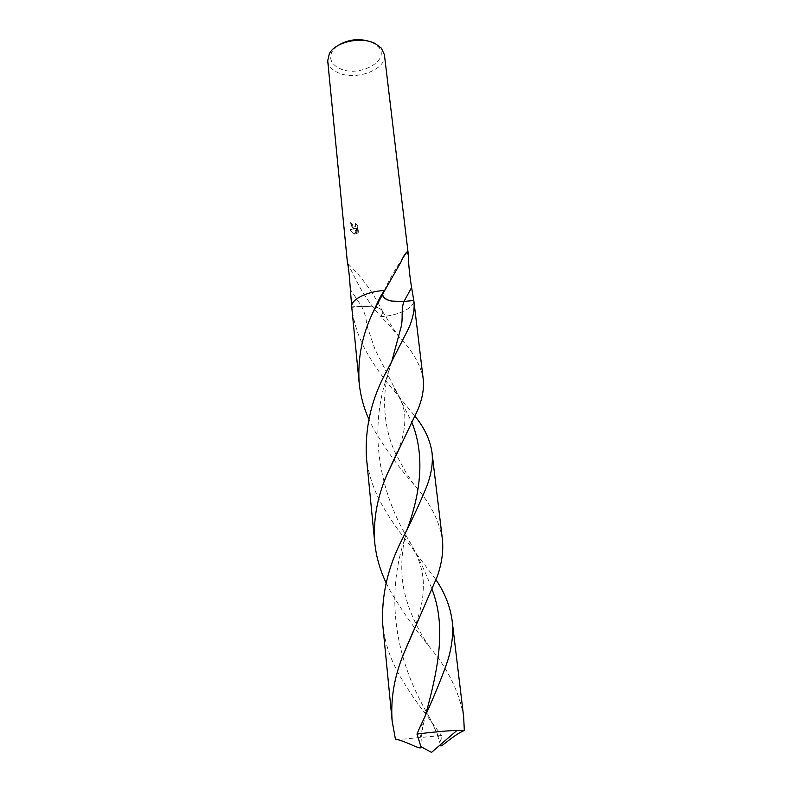 <?xml version="1.0" encoding="UTF-8"?>
<svg xmlns="http://www.w3.org/2000/svg" width="792" height="792" viewBox="0 0 792 792"><rect width="100%" height="100%" fill="white"/><g stroke="black" fill="none" stroke-linecap="round" stroke-linejoin="round"><path stroke-width="0.59" stroke-dasharray="3.96 2.97" d="M353.202 228.452L354.984 228.779L349.767 229.967L353.767 234.006L354.648 234.194L355.935 228.65L356.469 233.858L357.895 232.541L357.242 226.136L355.202 223.829C355.915 225.7 355.549 226.779 354.113 227.056L353.024 226.73L351.113 223.532L349.817 222.928L353.202 228.452M327.71 60.826C328.343 65.706 331.591 69.557 337.451 72.399C354.994 81.507 387.09 69.686 384.397 54.668M423.215 379.061C420.849 365.32 413.058 351.529 399.861 337.669L387.417 323.077L380.922 316.671L382.853 311.989C382.219 309.86 379.873 308.227 375.804 307.098C380.002 308.256 382.358 309.939 382.892 312.157L380.902 316.651C398.178 315.701 414.553 307.84 413.8 300.455C414.562 307.84 398.178 315.701 380.902 316.651C372.794 307.623 365.488 297.307 358.974 285.704L347.44 262.944M337.154 46.025L332.046 51.628C328.819 58.539 331.214 64.083 339.224 68.28C358.311 78.418 391.624 60.479 378.18 46.609L371.993 42.243M355.697 223.522L357.737 225.819L358.4 232.234L356.964 233.561L356.43 228.353L355.143 233.887C353.123 233.571 351.5 232.155 350.272 229.66L355.143 228.502C352.49 227.967 350.886 226.007 350.312 222.621L354.608 226.76C356.044 226.472 356.41 225.393 355.697 223.522L355.202 223.829M351.608 223.225L351.113 223.532M358.4 232.234L357.895 232.541M357.737 225.819L357.242 226.136M350.312 222.621L349.817 222.928M355.479 228.482L354.984 228.779M356.964 233.561L356.469 233.858M356.43 228.353L355.935 228.65M355.143 233.887L354.648 234.194M350.272 229.66L349.767 229.967M383.229 292.397L384.763 290.456M351.47 304.168L351.787 307.296L361.598 306.286L375.517 307.009L361.598 306.286L351.797 307.326C353.618 322.245 358.182 336.531 365.488 350.183C374.111 365.538 384.001 379.507 395.149 392.099L415.107 416.295M395.416 739.084L404.722 739.015L441.56 735.521L440.441 744.926M382.754 624.72C384.556 641.322 389.644 657.261 398.01 672.527C405.365 685.783 413.968 698.811 423.819 711.632L441.56 735.521M442.332 538.798C439.154 520.235 429.69 502.158 413.968 484.575C399.01 467.765 385.486 449.123 373.408 428.67L368.775 419.107M380.922 316.671L382.892 312.157C382.358 309.939 380.002 308.256 375.814 307.088M366.34 456.568C368.092 472.765 372.933 488.189 380.893 502.841C388.931 517.255 398.228 530.868 408.761 543.678L436.105 579.922M463.667 717.017C459.419 692.208 448.024 668.824 429.462 646.876C414.562 628.769 401.297 609.8 389.684 589.971L386.14 582.892M375.517 307.029L361.607 306.306L351.727 306.86M397.317 452.103C402.861 439.253 405.346 427.264 404.781 416.147C404.544 406.187 397.445 392.02 394.416 387.922L374.953 349.173L366.726 325.146C366.439 318.928 364.736 312.642 361.607 306.306L350.371 289.476M391.703 361.647L388.248 373.289C368.013 428.056 378.398 492.05 410.117 542.342C418.968 558.142 426.343 573.972 432.254 589.852M425.819 713.958L419.334 741.371M395.149 392.099L394.416 387.922L412.078 422.829M407.781 527.719L404.801 538.639C385.199 597.237 395.376 659.142 427.541 713.859L440.936 741.243M378.18 46.609L381.298 48.094M354.648 228.809L355.143 228.502M354.113 227.056L354.608 226.76M403.247 257.311C395.149 269.062 388.704 280.467 383.912 291.505M348.183 263.756C362.31 277.497 373.873 293.624 382.892 312.157L382.902 312.177M332.046 51.628L329.323 53.737M413.474 630.749C416.879 622.393 421.295 607.028 422.057 601.296C422.928 596.455 423.364 590.683 423.344 583.991C423.235 571.161 418.829 557.281 410.117 542.342L408.761 543.678M413.968 484.575L406.237 472.992L396.228 454.697M396.139 454.489C383.615 429.739 381.784 397.138 388.248 373.289L388.08 368.597M419.76 727.541L423.354 723.829C421.7 733.442 420.898 740.896 420.938 746.193M429.462 646.876C417.127 628.789 408.791 610.553 404.464 592.149C400.168 573.636 401.574 552.767 404.801 538.639L402.989 537.679M399.861 337.669C393.02 329.135 390.505 323.779 382.853 311.989M423.819 711.632L427.541 713.859C433.412 724.353 437.699 734.649 440.392 744.737"/><path stroke-width="1.19" d="M368.775 419.107C363.657 407.563 360.449 395.564 359.172 383.11C357.519 358.39 362.182 334.679 373.171 311.979C379.041 299.614 380.417 295.396 384.763 290.456L400.881 262.172C403.217 256.667 405.286 253.232 407.078 251.886L408.385 255.153L384.397 54.668L381.298 48.094L375.378 43.679C361.518 36.026 335.145 41.867 329.323 53.737L327.71 60.826L347.44 262.944C348.411 266.241 349.381 275.081 350.371 289.476L351.737 306.93M408.385 255.153C408.504 264.31 409.573 275.091 411.592 287.506L413.8 300.455L403.999 301.465C391.159 302.267 384.031 299.98 382.615 294.614L382.605 294.634C382.843 297.673 385.823 299.812 391.555 301.059L403.989 301.485L413.8 300.465L413.919 301.366C414.82 309.296 413.058 318.325 408.613 328.452L388.08 368.597C372.26 396.158 365.013 425.472 366.34 456.568L374.764 542.886C373.082 519.651 377.259 496.643 387.308 473.844L418.047 409.286C422.502 398.208 424.225 388.139 423.215 379.061L413.919 301.366M351.727 306.86C350.51 299.693 366.805 291.387 384.773 290.436C366.805 291.387 350.51 299.693 351.727 306.86L359.172 383.11M371.993 42.243C359.766 37.828 348.153 39.085 337.154 46.025M440.441 744.926L440.619 745.628C440.609 748.163 453.034 735.154 464.32 730.481L455.529 730.442C444.49 730.986 431.64 732.194 416.978 734.075L420.968 746.698C422.106 751.252 407.712 741.619 395.416 739.084L392.169 721.146C390.496 699.386 394.188 677.259 403.257 654.766L437.491 575.883C442.005 562.567 443.619 550.202 442.332 538.798L432.006 452.499C433.145 462.627 431.462 473.735 426.977 485.803C420.681 501.356 412.682 518.641 402.989 537.679C388.021 566.3 381.269 595.307 382.754 624.72L392.169 721.146M415.107 416.295C424.562 428.046 430.195 440.114 432.006 452.499M436.105 579.922C444.827 592.861 450.173 606.415 452.123 620.601C453.559 633.372 452.004 646.985 447.47 661.429C440.213 682.07 430.977 704.108 419.76 727.541L416.978 734.075M464.32 730.481L463.667 717.017L452.123 620.601M386.14 582.892C379.992 570.032 376.2 556.697 374.764 542.886M383.229 292.397L382.615 294.614C384.021 299.98 391.139 302.267 403.999 301.465L413.8 300.455M391.703 361.647L400.435 329.333C403.801 319.404 400.485 310.088 403.989 301.485L411.592 287.506M432.254 589.852C446.124 626.096 438.788 667.28 425.819 713.958M412.078 422.829C423.75 452.4 422.314 487.367 407.781 527.719M407.078 251.886L403.247 257.311M383.912 291.505L382.605 294.634M420.968 746.698L431.521 752.4L457.014 730.382M403.257 654.766L413.474 630.749M373.171 311.979L382.615 294.367M387.308 473.844L397.317 452.103M440.392 744.737L440.619 745.628"/></g></svg>
